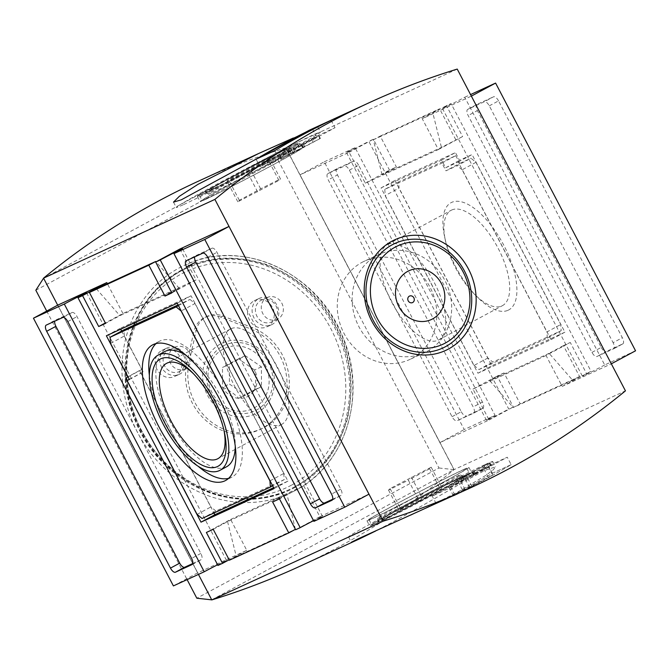 <?xml version="1.0" encoding="UTF-8"?>
<svg xmlns="http://www.w3.org/2000/svg" width="669" height="669" viewBox="0 0 669 669"><rect width="100%" height="100%" fill="white"/><g stroke="black" fill="none" stroke-linecap="round" stroke-linejoin="round"><path stroke-width="0.5" stroke-dasharray="3.35 2.51" d="M295.547 490.327A125.521 113.17 -114.7 0 1 289.819 493.178A125.521 113.17 -114.7 0 1 136.1 429.573A125.521 113.17 -114.7 0 1 179.267 267.909A125.521 113.17 -114.7 0 1 184.995 265.058A125.521 113.17 -114.7 0 1 338.715 328.663A125.521 113.17 -114.7 0 1 295.547 490.327M295.338 487.224C270.56 500.981 242.061 502.728 209.84 492.443C178.297 479.464 155.409 458.976 141.151 430.97C126.299 403.298 122.419 372.574 129.518 338.815C139.211 306.001 156.621 283.046 181.759 269.958C206.537 256.202 235.045 254.463 267.266 264.74C298.8 277.719 321.697 298.215 335.947 326.213C350.799 353.893 354.679 384.608 347.579 418.368C337.887 451.182 320.476 474.137 295.338 487.224M223.964 430.318A54.13 23.382 -118.3 0 0 223.597 428.469A54.13 23.382 -118.3 0 0 194.963 375.217A54.13 23.382 -118.3 0 0 193.625 373.887M508.106 310.249A60.887 26.3 -118.3 0 0 503.841 245.306A60.887 26.3 -118.3 0 0 451.7 202.364A60.887 26.3 -118.3 0 0 444.584 236.692A60.887 26.3 -118.3 0 0 476.788 296.584A60.887 26.3 -118.3 0 0 508.106 310.249M451.734 210.007A54.13 23.382 61.7 0 1 497.744 247.538A54.13 23.382 61.7 0 1 502.444 305.649A54.13 23.382 61.7 0 1 501.875 305.934A54.13 23.382 61.7 0 1 474.037 293.783A54.13 23.382 61.7 0 1 445.403 240.531A54.13 23.382 61.7 0 1 451.165 210.292A54.13 23.382 61.7 0 1 451.734 210.007M161.848 350.405A14.526 13.096 -114.7 0 1 162.508 350.079A14.526 13.096 -114.7 0 1 180.296 357.438A14.526 13.096 -114.7 0 1 175.303 376.154A14.526 13.096 -114.7 0 1 174.642 376.48A14.526 13.096 -114.7 0 1 156.847 369.121A14.526 13.096 -114.7 0 1 161.848 350.405M166.414 348.306A14.526 13.096 -114.7 0 1 167.074 347.98A14.526 13.096 -114.7 0 1 184.87 355.339A14.526 13.096 -114.7 0 1 179.869 374.055A14.526 13.096 -114.7 0 1 179.208 374.381A14.526 13.096 -114.7 0 1 161.413 367.022A14.526 13.096 -114.7 0 1 166.414 348.306M168.571 350.088A12.009 10.829 -114.7 0 1 169.115 349.812A12.009 10.829 -114.7 0 1 183.824 355.9A12.009 10.829 -114.7 0 1 179.693 371.37A12.009 10.829 -114.7 0 1 179.15 371.638A12.009 10.829 -114.7 0 1 164.44 365.55A12.009 10.829 -114.7 0 1 168.571 350.088M174.433 347.387A12.009 10.829 -114.7 0 1 174.977 347.119A12.009 10.829 -114.7 0 1 189.687 353.199A12.009 10.829 -114.7 0 1 185.556 368.669A12.009 10.829 -114.7 0 1 185.012 368.945A12.009 10.829 -114.7 0 1 170.302 362.857A12.009 10.829 -114.7 0 1 174.433 347.387M254.161 300.757A14.526 13.096 -114.7 0 1 254.822 300.431A14.526 13.096 -114.7 0 1 272.618 307.79A14.526 13.096 -114.7 0 1 267.625 326.505A14.526 13.096 -114.7 0 1 266.956 326.832A14.526 13.096 -114.7 0 1 249.169 319.473A14.526 13.096 -114.7 0 1 254.161 300.757M258.736 298.658A14.526 13.096 -114.7 0 1 259.396 298.332A14.526 13.096 -114.7 0 1 277.183 305.691A14.526 13.096 -114.7 0 1 272.191 324.406A14.526 13.096 -114.7 0 1 271.53 324.733A14.526 13.096 -114.7 0 1 253.735 317.374A14.526 13.096 -114.7 0 1 258.736 298.658M260.885 300.44A12.009 10.829 -114.7 0 1 261.437 300.164A12.009 10.829 -114.7 0 1 276.146 306.251A12.009 10.829 -114.7 0 1 272.015 321.722A12.009 10.829 -114.7 0 1 271.463 321.99A12.009 10.829 -114.7 0 1 256.754 315.91A12.009 10.829 -114.7 0 1 260.885 300.44M266.755 297.738A12.009 10.829 -114.7 0 1 267.299 297.471A12.009 10.829 -114.7 0 1 282.009 303.55A12.009 10.829 -114.7 0 1 277.878 319.021A12.009 10.829 -114.7 0 1 277.334 319.297A12.009 10.829 -114.7 0 1 262.624 313.209A12.009 10.829 -114.7 0 1 266.755 297.738M281.105 424.664A54.13 23.382 -118.3 0 0 281.666 424.38A54.13 23.382 -118.3 0 0 276.966 366.269A54.13 23.382 -118.3 0 0 230.956 328.738A54.13 23.382 -118.3 0 0 230.387 329.023A54.13 23.382 -118.3 0 0 235.087 387.125A54.13 23.382 -118.3 0 0 281.105 424.664M387.895 244.336A54.13 23.382 61.7 0 1 433.913 281.875A54.13 23.382 61.7 0 1 438.613 339.977A54.13 23.382 61.7 0 1 438.044 340.262A54.13 23.382 61.7 0 1 392.034 302.731A54.13 23.382 61.7 0 1 387.334 244.62A54.13 23.382 61.7 0 1 387.895 244.336M635.55 350.799L604.709 364.965L464.754 97.248A17.436 0.426 152.4 0 1 444.049 107.843A17.436 0.426 152.4 0 1 442.452 108.478A17.436 0.426 152.4 0 1 451.048 103.553L591.003 371.27L562.203 386.398L546.055 355.507L570.289 342.478L586.437 373.369M604.709 364.965A17.436 0.426 152.4 0 1 584.012 375.56A17.436 0.426 152.4 0 1 582.406 376.195A17.436 0.426 152.4 0 1 591.003 371.27M313.903 521.36A17.436 0.426 -27.6 0 0 322.5 516.426A17.436 0.426 -27.6 0 0 320.903 517.062A17.436 0.426 -27.6 0 0 313.552 520.674M226.523 466.795A65.378 28.24 61.7 0 1 225.838 467.138A65.378 28.24 61.7 0 1 170.269 421.813A65.378 28.24 61.7 0 1 164.599 351.643M228.572 478.36A77.002 33.258 -118.3 0 0 231.223 477.44A77.002 33.258 -118.3 0 0 232.026 477.03A77.002 33.258 -118.3 0 0 225.344 394.384A77.002 33.258 -118.3 0 0 159.899 341.006A77.002 33.258 -118.3 0 0 159.088 341.407A77.002 33.258 -118.3 0 0 156.078 343.557M466.326 474.672A57.534 1.405 152.4 0 1 471.612 472.598A57.534 1.405 152.4 0 1 432.559 494.558A57.534 1.405 152.4 0 1 374.933 523.827A57.534 1.405 152.4 0 1 369.648 525.901A57.534 1.405 152.4 0 1 408.7 503.941A57.534 1.405 152.4 0 1 466.326 474.672M463.634 469.521A57.534 1.405 152.4 0 1 468.919 467.447A57.534 1.405 152.4 0 1 429.866 489.407A57.534 1.405 152.4 0 1 372.24 518.676A57.534 1.405 152.4 0 1 366.955 520.758A57.534 1.405 152.4 0 1 406.008 498.79A57.534 1.405 152.4 0 1 463.634 469.521M461.786 470.516A55.209 1.346 -27.6 0 0 406.484 498.597A55.209 1.346 -27.6 0 0 369.012 519.679A55.209 1.346 -27.6 0 0 374.088 517.681A55.209 1.346 -27.6 0 0 429.389 489.599A55.209 1.346 -27.6 0 0 466.862 468.526A55.209 1.346 -27.6 0 0 461.786 470.516M464.478 475.667A55.209 1.346 -27.6 0 0 409.177 503.749A55.209 1.346 -27.6 0 0 371.705 524.822A55.209 1.346 -27.6 0 0 376.781 522.832A55.209 1.346 -27.6 0 0 432.074 494.751A55.209 1.346 -27.6 0 0 469.554 473.669A55.209 1.346 -27.6 0 0 464.478 475.667M382.175 519.93A48.411 1.179 -27.6 0 0 430.961 495.144A48.411 1.179 -27.6 0 0 463.517 476.805A48.411 1.179 -27.6 0 0 459.085 478.569A48.411 1.179 -27.6 0 0 410.883 503.038A48.411 1.179 -27.6 0 0 377.717 521.661A48.411 1.179 -27.6 0 0 382.175 519.93M456.174 476.554A46.596 1.137 152.4 0 1 460.448 474.856A46.596 1.137 152.4 0 1 460.456 474.898A46.596 1.137 152.4 0 1 428.336 492.919A46.596 1.137 152.4 0 1 382.158 516.359A46.596 1.137 152.4 0 1 377.901 518.057A46.596 1.137 152.4 0 1 377.876 518.023A46.596 1.137 152.4 0 1 409.788 500.103A46.596 1.137 152.4 0 1 456.174 476.554M455.129 480.693A43.435 1.062 -27.6 0 0 411.167 503.029A43.435 1.062 -27.6 0 0 382.158 519.395A43.435 1.062 -27.6 0 0 386.122 517.806A43.435 1.062 -27.6 0 0 429.18 495.946A43.435 1.062 -27.6 0 0 459.126 479.155A43.435 1.062 -27.6 0 0 455.129 480.693M205.366 199.479A57.534 1.405 -27.6 0 0 262.992 170.21A57.534 1.405 -27.6 0 0 302.045 148.242A57.534 1.405 -27.6 0 0 296.76 150.324A57.534 1.405 -27.6 0 0 239.134 179.593A57.534 1.405 -27.6 0 0 200.081 201.553A57.534 1.405 -27.6 0 0 205.366 199.479M202.674 194.328A57.534 1.405 -27.6 0 0 260.3 165.059A57.534 1.405 -27.6 0 0 299.352 143.099A57.534 1.405 -27.6 0 0 294.067 145.173A57.534 1.405 -27.6 0 0 236.441 174.442A57.534 1.405 -27.6 0 0 197.388 196.402A57.534 1.405 -27.6 0 0 202.674 194.328M204.522 193.333A55.209 1.346 152.4 0 1 199.446 195.331A55.209 1.346 152.4 0 1 236.926 174.249A55.209 1.346 152.4 0 1 292.219 146.168A55.209 1.346 152.4 0 1 297.295 144.178A55.209 1.346 152.4 0 1 259.823 165.251A55.209 1.346 152.4 0 1 204.522 193.333M207.214 198.484A55.209 1.346 152.4 0 1 202.138 200.474A55.209 1.346 152.4 0 1 239.611 179.401A55.209 1.346 152.4 0 1 294.912 151.319A55.209 1.346 152.4 0 1 299.988 149.321A55.209 1.346 152.4 0 1 262.516 170.403A55.209 1.346 152.4 0 1 207.214 198.484M286.825 149.07A48.411 1.179 152.4 0 1 291.283 147.339A48.411 1.179 152.4 0 1 258.117 165.962A48.411 1.179 152.4 0 1 209.915 190.431A48.411 1.179 152.4 0 1 205.483 192.195A48.411 1.179 152.4 0 1 238.039 173.856A48.411 1.179 152.4 0 1 286.825 149.07M212.826 192.446A46.596 1.137 -27.6 0 0 259.212 168.897A46.596 1.137 -27.6 0 0 291.124 150.977A46.596 1.137 -27.6 0 0 291.099 150.943A46.596 1.137 -27.6 0 0 286.842 152.641A46.596 1.137 -27.6 0 0 240.664 176.081A46.596 1.137 -27.6 0 0 208.544 194.102A46.596 1.137 -27.6 0 0 208.552 194.144A46.596 1.137 -27.6 0 0 212.826 192.446M213.871 188.307A43.435 1.062 152.4 0 1 209.874 189.845A43.435 1.062 152.4 0 1 239.82 173.054A43.435 1.062 152.4 0 1 282.878 151.194A43.435 1.062 152.4 0 1 286.842 149.605A43.435 1.062 152.4 0 1 257.833 165.971A43.435 1.062 152.4 0 1 213.871 188.307M256.645 413.199A39.07 35.223 65.3 0 0 269.582 361.904A39.07 35.223 65.3 0 0 220.452 343.983A39.07 35.223 65.3 0 0 207.515 395.279A39.07 35.223 65.3 0 0 256.645 413.199M222.944 346.032A36.159 32.597 -114.7 0 1 268.411 362.623A36.159 32.597 -114.7 0 1 256.436 410.105A36.159 32.597 -114.7 0 1 210.969 393.514A36.159 32.597 -114.7 0 1 222.944 346.032M223.145 349.134A33.258 29.98 65.3 0 0 212.132 392.795A33.258 29.98 65.3 0 0 253.952 408.057A33.258 29.98 65.3 0 0 264.966 364.388A33.258 29.98 65.3 0 0 223.145 349.134M261.395 366.846L254.538 369.99C255.951 375.886 255.976 382.467 254.621 389.743A20.129 18.147 -114.7 0 1 247.873 396.424A20.129 18.147 -114.7 0 1 238.632 398.339L245.481 395.187L229.417 384.039L229.333 364.296L245.322 355.699L261.395 366.846L261.47 386.59L245.481 395.187M245.322 355.699L238.473 358.852L254.538 369.99A20.129 18.147 -114.7 0 1 254.621 389.743L238.632 398.339C234.702 394.024 229.342 390.303 222.56 387.192L229.417 384.039M295.071 486.706A122.034 110.025 -114.7 0 1 289.51 489.482A122.034 110.025 -114.7 0 1 140.055 427.65A122.034 110.025 -114.7 0 1 182.027 270.477A122.034 110.025 -114.7 0 1 187.596 267.709A122.034 110.025 -114.7 0 1 337.042 329.541A122.034 110.025 -114.7 0 1 295.071 486.706M511.149 464.646L492.417 473.259A871.682 785.883 -114.7 0 1 464.587 489.039A871.682 785.883 -114.7 0 1 436.096 503.54L454.836 494.935A871.682 785.883 65.3 0 0 483.327 480.426A871.682 785.883 65.3 0 0 511.149 464.646L492.417 473.259A871.682 785.883 -114.7 0 1 464.587 489.039A871.682 785.883 -114.7 0 1 436.096 503.54L454.836 494.935A871.682 785.883 65.3 0 0 483.327 480.426A871.682 785.883 65.3 0 0 511.149 464.646L507.269 457.228L488.537 465.841L432.224 496.122L450.956 487.517L507.269 457.228M410.557 515.398L456.827 492.61L485.845 475.391L493.388 469.697L495.503 466.87L486.045 469.956C468.71 478.118 425.91 504.334 392.854 522.004L375.66 531.002M299.428 566.467A871.682 785.883 65.3 0 0 339.166 546.673A871.682 785.883 65.3 0 0 454.109 469.596L625.448 390.855M485.251 464.495A81.359 1.99 152.4 0 1 492.727 461.56A81.359 1.99 152.4 0 1 437.501 492.618A81.359 1.99 152.4 0 1 356.008 534.004A81.359 1.99 152.4 0 1 348.532 536.939A81.359 1.99 152.4 0 1 403.758 505.881A81.359 1.99 152.4 0 1 485.251 464.495M293.34 137.998L312.047 129.619L317.691 126.742L309.371 130.196M183.749 204.505A81.359 1.99 -27.6 0 0 265.242 163.119A81.359 1.99 -27.6 0 0 320.468 132.061A81.359 1.99 -27.6 0 0 312.992 134.996A81.359 1.99 -27.6 0 0 231.499 176.382A81.359 1.99 -27.6 0 0 176.273 207.44A81.359 1.99 -27.6 0 0 183.749 204.505M463.943 480.066L449.208 487.701L465.867 478.46L464.52 475.885L489.942 462.764L462.597 477.49L463.943 480.066L474.572 474.572L475.793 473.903L473.527 474.931L474.095 474.605L472.749 472.03M489.365 463.099L490.712 465.666L474.095 474.605M490.712 465.666L491.289 465.34L489.833 462.806M483.896 465.54L485.242 468.116L491.18 465.381M485.242 468.116L483.863 468.818L482.516 466.243M465.9 475.182L467.246 477.758L483.863 468.818M467.246 477.758L465.867 478.46M458.825 482.198L457.487 479.623L464.52 475.885M462.597 477.49L487.074 464.219L457.487 479.623M546.055 355.507L472.95 389.099L489.098 419.99L439.985 442.56L300.021 174.843L349.134 152.273L365.282 183.164L438.387 149.572L422.239 118.681L471.361 96.11L611.315 363.827L562.203 386.398M564.904 332.175L491.799 365.776L394.902 180.429L455.447 152.607L459.478 160.334L472.046 154.556L564.904 332.175L551.055 339.626L477.95 373.218L381.054 187.88L441.599 160.058L445.629 167.777L458.198 162.007L551.055 339.626M382.041 174.693L373.31 139.813L380.226 136.091L396.374 166.982L382.041 174.693L441.44 147.397L462.622 136.543L446.474 105.652L451.048 103.553M563.432 345.622L549.098 353.332L572.664 380.235L579.58 376.513L563.432 345.622L570.289 342.478M579.58 376.513L520.181 403.808L513.265 407.53L489.7 380.628L504.033 372.917L520.181 403.808M504.033 372.917L497.184 376.07L513.332 406.961L508.758 409.06L368.803 141.343L373.369 139.244L389.517 170.135L396.374 166.982M380.226 136.091L439.625 108.796L432.709 112.517L441.44 147.397M455.773 139.687L439.625 108.796M489.298 105.853L498.53 100.885L622.337 337.711L613.105 342.679A5.812 2.509 61.7 0 1 613.573 348.842A5.812 2.509 61.7 0 1 613.515 348.875L596.949 356.485A5.812 2.509 61.7 0 1 591.973 352.387L468.166 115.561A5.812 2.509 61.7 0 1 467.698 109.39A5.812 2.509 61.7 0 1 467.756 109.365L484.323 101.755A5.812 2.509 61.7 0 1 489.298 105.853L613.105 342.679M498.53 100.885A5.812 2.509 -118.3 0 0 493.555 96.788L484.323 101.755M467.756 109.365L476.989 104.397L493.555 96.788M476.989 104.397A5.812 2.509 -118.3 0 0 476.93 104.431A5.812 2.509 -118.3 0 0 477.398 110.594L468.166 115.561M591.973 352.387L601.205 347.42L477.398 110.594M601.205 347.42A5.812 2.509 -118.3 0 0 606.181 351.518L596.949 356.485M613.515 348.875L622.747 343.908L606.181 351.518M622.747 343.908A5.812 2.509 -118.3 0 0 622.806 343.883A5.812 2.509 -118.3 0 0 622.337 337.711M464.754 97.248L470.558 94.58M273.638 487.693L287.946 481.12L191.05 295.782L120.228 328.328L120.688 329.198M121.649 331.046L141.761 369.514L139.478 370.559L213.955 513.014M110.536 343.44L124.384 335.997L143.225 372.031L140.942 373.085L210.919 506.943L197.071 514.386M124.384 335.997L123.974 329.8M178.472 305.658L189.996 299.453L178.088 304.93M189.996 299.453L194.972 303.55L181.232 310.943M270.059 480.835L283.79 473.451L194.972 303.55M283.79 473.451L284.2 479.648L272.676 485.845M202.046 518.483L215.895 511.041L284.2 479.648M215.895 511.041L210.919 506.943M487.877 357.999L474.028 365.45L385.21 195.549L399.05 188.098L398.649 181.901L455.765 155.66L441.916 163.102L445.947 170.829L457.144 165.686L470.993 158.235L475.968 162.333L560.747 324.507L561.157 330.703L492.852 362.096L487.877 357.999L399.05 188.098M474.028 365.45L479.004 369.547L492.852 362.096M561.157 330.703L547.309 338.154L479.004 369.547M547.309 338.154L546.899 331.958L560.747 324.507M475.968 162.333L462.12 169.784L546.899 331.958M462.12 169.784L457.144 165.686M398.649 181.901L384.8 189.352L441.916 163.102M384.8 189.352L385.21 195.549M473.585 413.174L482.817 408.215L457.019 420.784A5.812 2.509 61.7 0 1 452.043 416.687L328.236 179.861A5.812 2.509 61.7 0 1 327.768 173.697A5.812 2.509 61.7 0 1 327.827 173.664L344.393 166.054A5.812 2.509 61.7 0 1 349.369 170.152L473.175 406.978A5.812 2.509 61.7 0 1 473.644 413.149A5.812 2.509 61.7 0 1 473.585 413.174L457.019 420.784M482.817 408.215A5.812 2.509 -118.3 0 0 482.876 408.182A5.812 2.509 -118.3 0 0 482.408 402.01L473.175 406.978M349.369 170.152L358.601 165.184L482.408 402.01M358.601 165.184A5.812 2.509 -118.3 0 0 353.625 161.087L344.393 166.054M327.827 173.664L337.059 168.697L353.625 161.087M337.059 168.697A5.812 2.509 -118.3 0 0 337 168.73A5.812 2.509 -118.3 0 0 337.469 174.902L328.236 179.861M452.043 416.687L461.276 411.728L337.469 174.902M461.276 411.728A5.812 2.509 -118.3 0 0 466.251 415.825M324.256 161.814L355.097 147.64L495.052 415.357L464.211 429.531L324.256 161.814L300.021 174.843M572.664 380.235L513.265 407.53M549.098 353.332L489.7 380.628M495.052 415.357A17.436 0.426 -27.6 0 0 486.455 420.291A17.436 0.426 -27.6 0 0 508.758 409.06M489.098 419.99L513.332 406.961M439.985 442.56L464.211 429.531M373.31 139.813L432.709 112.517M355.097 147.64A17.436 0.426 -27.6 0 0 346.5 152.574A17.436 0.426 -27.6 0 0 368.803 141.343M349.134 152.273L373.369 139.244M438.387 149.572L462.622 136.543M365.282 183.164L389.517 170.135M422.239 118.681L446.474 105.652M472.95 389.099L497.184 376.07M213.227 529.313L227.56 521.603L286.959 494.307L272.626 502.018M198.442 574.42L57.685 305.173L197.639 572.89L246.761 550.319L230.613 519.428L206.378 532.457M230.613 519.428L303.718 485.836L279.483 498.865M171.599 292.512L179.3 288.372L119.902 315.668L105.568 323.378M179.902 249.01L196.05 279.901L171.816 292.93M196.05 279.901L122.945 313.493L105.351 322.96M303.718 485.836L319.866 516.727L295.631 529.756M319.866 516.727L368.979 494.157M246.761 550.319L229.158 559.786M217.601 564.77A17.436 0.426 152.4 0 1 226.548 560.522A17.436 0.426 152.4 0 1 217.952 565.447M197.639 572.89L173.405 585.919M122.945 313.493L107.366 283.698M179.3 288.372L156.053 261.838M96.336 288.765L119.902 315.668M295.414 529.338L286.959 494.307M227.56 521.603L236.291 556.483L295.69 529.187M229.375 560.204L236.291 556.483M457.228 69.083L285.889 147.816L454.109 469.596M35.833 290.246L277.986 160.016L438.981 467.991L196.828 598.22M46.713 311.068L187.111 579.622M277.986 160.016L285.797 147.874L43.577 278.204M211.739 599.85L454.017 469.638L285.797 147.874M43.644 278.103L211.864 599.867M438.981 467.991L454.017 469.638M285.889 147.816A871.682 785.883 65.3 0 0 198.233 181.266M223.028 316.036L220.737 317.089L250.532 328.889A55.209 49.774 -114.7 0 1 286.809 378.846A55.209 49.774 -114.7 0 1 259.321 429.807A55.209 49.774 -114.7 0 1 204.948 419.614A55.209 49.774 -114.7 0 1 186.843 363.142L193.926 331.506L196.209 330.461A23.248 20.956 -114.7 0 1 207.315 316.286A23.248 20.956 -114.7 0 1 223.028 316.036L252.815 327.843A55.209 49.774 -114.7 0 1 289.092 377.801A55.209 49.774 -114.7 0 1 261.604 428.754A55.209 49.774 -114.7 0 1 207.239 418.568A55.209 49.774 -114.7 0 1 189.126 362.096L196.209 330.461M220.737 317.089A23.248 20.956 65.3 0 0 205.023 317.332A23.248 20.956 65.3 0 0 193.926 331.506M254.621 389.743L261.47 386.59M238.632 398.339A20.129 18.147 -114.7 0 1 222.56 387.192L222.476 367.448L229.333 364.296M238.473 358.852L222.476 367.448M269.691 158.285L228.572 179.685L227.05 181.215L246.853 171.281L268.169 159.816L269.691 158.285L280.462 178.882L260.659 188.809L239.343 200.274L237.821 201.812L278.94 180.413L280.462 178.882M419.103 500.78L399.309 510.715L400.831 509.184L441.95 487.785L440.428 489.315L419.103 500.78L408.341 480.191L388.538 490.118L390.06 488.587L431.179 467.188L429.657 468.726L408.341 480.191M458.198 162.007L472.046 154.556M445.629 167.777L459.478 160.334M441.599 160.058L455.447 152.607M381.054 187.88L394.902 180.429M477.95 373.218L491.799 365.776M455.765 155.66L459.795 163.378L445.947 170.829M459.795 163.378L470.993 158.235M274.817 150.6L278.697 158.018L259.965 166.623L316.278 136.342L335.01 127.729L278.697 158.018M256.085 159.214L259.965 166.623M331.138 120.32L335.01 127.729M312.406 128.925L316.278 136.342M303.182 147.682L301.836 145.106L318.452 136.175L319.799 138.742L320.376 138.416L291.048 153.444L280.88 159.398L319.799 138.742M301.836 145.106L301.267 145.441L302.723 147.966M294.954 151.537L293.607 148.961L279.533 156.822L301.376 145.399M293.607 148.961L294.987 148.259L296.334 150.834M312.95 141.895L311.603 139.319L294.987 148.259M311.603 139.319L312.983 138.617L314.33 141.192M320.267 138.458L318.921 135.882L312.983 138.617M318.921 135.882L318.452 136.175M492.417 473.259L488.537 465.841M436.096 503.54L432.224 496.122M454.836 494.935L450.956 487.517M278.94 180.413L268.169 159.816M257.615 191.878L246.853 171.281M237.821 201.812L227.05 181.215M239.343 200.274L228.572 179.685M260.659 188.809L249.897 168.22M429.657 468.726L440.428 489.315M431.179 467.188L441.95 487.785M411.385 477.122L422.147 497.719M390.06 488.587L400.831 509.184M388.538 490.118L399.309 510.715M192.764 563.532L201.244 559.635A5.812 2.509 -118.3 0 0 201.302 559.61A5.812 2.509 -118.3 0 0 200.834 553.439L77.027 316.613A5.812 2.509 -118.3 0 0 72.051 312.515L55.485 320.125A5.812 2.509 -118.3 0 0 55.427 320.158A5.812 2.509 -118.3 0 0 54.733 321.195M332.694 499.233L341.173 495.336A5.812 2.509 -118.3 0 0 341.232 495.303A5.812 2.509 -118.3 0 0 340.764 489.139L216.957 252.313A5.812 2.509 -118.3 0 0 211.981 248.216L195.415 255.826A5.812 2.509 -118.3 0 0 195.356 255.851A5.812 2.509 -118.3 0 0 194.662 256.888M120.228 328.328L106.379 335.771M191.05 295.782L177.201 303.224M287.946 481.12L274.098 488.571M139.478 370.559L125.63 378.01M141.761 369.514L128.022 376.898M129.301 379.34L140.942 373.085M129.376 379.482L143.225 372.031M186.442 355.599A65.378 28.24 61.7 0 1 235.271 446.39M149.388 375.526A77.002 33.258 -118.3 0 0 198.216 466.318M453.398 495.712L449.208 487.701M453.515 495.938L462.789 490.594L458.482 482.357M462.789 490.594L492.727 475.032L458.332 493.446M471.929 486.396L466.276 475.584M465.08 489.541L459.427 478.736M492.727 475.032L487.074 464.219M488.161 477.131L482.508 466.318M469.646 487.442L463.993 476.637M361.971 262.39A54.13 48.804 -114.7 0 1 364.438 261.161A54.13 48.804 -114.7 0 1 430.736 288.59A54.13 48.804 -114.7 0 1 412.121 358.316A54.13 48.804 -114.7 0 1 409.645 359.546A54.13 48.804 -114.7 0 1 343.356 332.117A54.13 48.804 -114.7 0 1 361.971 262.39M376.823 255.566A54.13 48.804 -114.7 0 1 379.29 254.337A54.13 48.804 -114.7 0 1 445.587 281.766A54.13 48.804 -114.7 0 1 426.964 351.493A54.13 48.804 -114.7 0 1 424.497 352.722A54.13 48.804 -114.7 0 1 358.199 325.293A54.13 48.804 -114.7 0 1 376.823 255.566M180.889 271.004A122.034 110.025 65.3 0 0 138.918 428.177A122.034 110.025 65.3 0 0 288.364 490.009A122.034 110.025 65.3 0 0 293.925 487.233A122.034 110.025 65.3 0 0 335.897 330.06A122.034 110.025 65.3 0 0 186.45 268.227A122.034 110.025 65.3 0 0 180.889 271.004M291.441 485.184A119.132 107.4 -114.7 0 1 141.636 430.535A119.132 107.4 -114.7 0 1 181.09 274.098A119.132 107.4 -114.7 0 1 330.896 328.755A119.132 107.4 -114.7 0 1 291.441 485.184M460.615 477.791L461.961 480.367M473.226 471.996L474.572 474.572M186.843 363.142L189.126 362.096M250.532 328.889L252.815 327.843M304.771 147.021L303.425 144.454M303.659 147.648L302.321 145.073M281.724 158.988L280.378 156.412M280.988 159.322L279.642 156.747M291.048 153.444L289.71 150.868M292.897 152.482L291.55 149.906M462.463 476.83L463.809 479.405M474.338 471.377L475.684 473.945M472.281 472.322L473.627 474.89M192.128 564.536L201.244 559.635M46.253 325.092L55.485 320.125M72.051 312.515L62.819 317.482M67.795 321.58L77.027 316.613M200.834 553.439L191.602 558.406M207.725 257.272L216.957 252.313M340.764 489.139L331.531 494.098M332.058 500.236L341.173 495.336M211.981 248.216L202.749 253.175M186.183 260.785L195.415 255.826M289.819 493.17L295.573 490.31C346.751 464.395 368.067 392.243 341.817 334.709C316.345 271.489 240.422 237.604 184.995 265.066M289.51 489.482L288.364 490.009C234.359 516.761 160.393 483.62 135.748 421.972C110.444 366.085 131.199 296.166 180.856 271.02L187.596 267.709M194.963 375.217L192.212 372.416M223.597 428.469L224.416 432.308M167.074 347.98L162.508 350.079M174.977 347.119L169.115 349.812M259.396 298.332L254.822 300.431M267.299 297.471L261.437 300.164M281.666 424.38L217.835 458.708M438.613 339.977L502.444 305.649M442.452 108.478L582.406 376.195M232.026 477.03L225.57 480.509M468.919 467.447L471.612 472.598M369.012 519.679L371.705 524.822M460.448 474.856L463.517 476.805M382.158 519.395L377.901 518.057M299.352 143.099L302.045 148.242M199.446 195.331L202.138 200.474M291.124 150.977L291.283 147.339M209.874 189.845L208.544 194.102M492.727 461.56L495.503 466.87M317.691 126.742L320.468 132.061M173.497 202.13L176.273 207.44M348.532 536.939L351.309 542.258M259.321 429.807L261.604 428.754M286.842 149.605L291.099 150.943M208.552 194.144L205.483 192.195M297.295 144.178L299.988 149.321M197.388 196.402L200.081 201.553M459.126 479.155L460.456 474.898M377.876 518.023L377.717 521.661M466.862 468.526L469.554 473.669M366.955 520.758L369.648 525.901M304.88 146.979L303.534 144.412M280.88 159.398L279.533 156.822M474.446 471.336L475.793 473.903M159.088 341.407L152.624 344.878M486.455 420.291L346.5 152.574M322.5 516.426L182.545 248.709M86.594 292.805L226.548 560.522M387.334 244.62L451.165 210.292M230.387 329.023L166.556 363.351M277.334 319.297L271.463 321.99M271.53 324.733L266.956 326.832M185.012 368.945L179.15 371.638M179.208 374.381L174.642 376.48M474.037 293.783L476.788 296.584M445.403 240.531L444.584 236.692M491.289 465.34L489.942 462.764M472.18 472.364L473.527 474.931M302.614 148.008L301.267 145.441M319.029 135.84L320.376 138.416M482.876 408.182L473.644 413.149M46.194 325.117L55.427 320.158M622.806 343.883L613.573 348.842M337 168.73L327.768 173.697M192.07 564.569L201.302 559.61M476.93 104.431L467.698 109.39M186.124 260.818L195.356 255.851M332 500.27L341.232 495.303M207.315 316.286L205.023 317.332M379.29 254.337L364.438 261.161M424.497 352.722L409.645 359.546"/><path stroke-width="1" d="M160.895 358.751A60.887 26.3 61.7 0 1 192.212 372.416A60.887 26.3 61.7 0 1 224.416 432.308A60.887 26.3 61.7 0 1 217.3 466.636A60.887 26.3 61.7 0 1 165.159 423.694A60.887 26.3 61.7 0 1 160.895 358.751M193.625 373.887A54.13 23.382 -118.3 0 0 167.125 363.066A54.13 23.382 -118.3 0 0 166.556 363.351A54.13 23.382 -118.3 0 0 171.256 421.462A54.13 23.382 -118.3 0 0 217.266 458.993A54.13 23.382 -118.3 0 0 217.835 458.708A54.13 23.382 -118.3 0 0 223.964 430.318M344.744 507.186L368.979 494.157L229.015 226.44L204.789 239.469L344.744 507.186L313.903 521.36L173.948 253.643A17.436 0.426 -27.6 0 0 182.545 248.709A17.436 0.426 -27.6 0 0 180.939 249.345A17.436 0.426 -27.6 0 0 160.242 259.94L300.197 527.657A17.436 0.426 -27.6 0 1 313.552 520.674M219.373 470.616A65.378 28.24 61.7 0 1 163.805 425.292A65.378 28.24 61.7 0 1 158.135 355.114A65.378 28.24 61.7 0 1 158.821 354.779A65.378 28.24 61.7 0 1 214.389 400.104A65.378 28.24 61.7 0 1 220.059 470.274A65.378 28.24 61.7 0 1 219.373 470.616M158.135 355.114L164.599 351.643A65.378 28.24 61.7 0 1 165.276 351.3A65.378 28.24 61.7 0 1 186.442 355.599M224.759 480.911A77.002 33.258 -118.3 0 0 225.57 480.509A77.002 33.258 -118.3 0 0 218.88 397.863A77.002 33.258 -118.3 0 0 153.435 344.476A77.002 33.258 -118.3 0 0 152.624 344.878A77.002 33.258 -118.3 0 0 159.314 427.524A77.002 33.258 -118.3 0 0 224.759 480.911M432.6 318.912A26.844 24.201 65.3 0 0 441.49 283.664A26.844 24.201 65.3 0 0 407.739 271.355A26.844 24.201 65.3 0 0 398.849 306.594A26.844 24.201 65.3 0 0 432.6 318.912M412.698 302.513A3.596 3.245 65.3 0 0 409.369 296.141A3.596 3.245 65.3 0 0 412.698 302.513M464.529 271.171A57.509 51.848 65.3 0 0 392.21 244.787A57.509 51.848 65.3 0 0 373.16 320.309A57.509 51.848 65.3 0 0 445.479 346.693A57.509 51.848 65.3 0 0 464.529 271.171M448.372 349.076A60.887 54.891 65.3 0 0 468.534 269.122A60.887 54.891 65.3 0 0 391.967 241.191A60.887 54.891 65.3 0 0 371.805 321.137A60.887 54.891 65.3 0 0 448.372 349.076M107.366 283.698L106.797 282.602L57.685 305.173L43.552 278.145L214.891 199.404A871.682 785.883 -114.7 0 1 369.572 102.533A871.682 785.883 -114.7 0 1 457.228 69.083L625.448 390.855A871.682 785.883 -114.7 0 1 510.514 467.932A871.682 785.883 -114.7 0 1 470.767 487.734A871.682 785.883 -114.7 0 1 383.111 521.184L211.772 599.917L198.442 574.42M463.174 272.007A54.13 48.804 -114.7 0 1 445.245 343.088A54.13 48.804 -114.7 0 1 377.174 318.252A54.13 48.804 -114.7 0 1 395.095 247.17A54.13 48.804 -114.7 0 1 463.174 272.007M470.767 487.734L358.45 538.687L351.309 542.258L359.629 538.804L299.428 566.467A871.682 785.883 65.3 0 1 211.772 599.917M369.572 102.533L309.371 130.196L181.299 199.822L173.497 202.13L179.325 196.326L197.999 184.326L258.443 153.602L293.34 137.998M57.685 305.173L33.45 318.201L64.291 304.035L204.246 571.752A17.436 0.426 152.4 0 1 217.601 564.77M33.45 318.201L173.405 585.919L204.246 571.752M54.733 321.195A5.812 2.509 -118.3 0 0 55.895 326.321L179.702 563.147A5.812 2.509 -118.3 0 0 184.677 567.245L175.445 572.212L192.128 564.536M175.445 572.212A5.812 2.509 61.7 0 1 170.47 568.115L179.702 563.147M55.895 326.321L46.663 331.289L170.47 568.115M46.663 331.289A5.812 2.509 61.7 0 1 46.194 325.117A5.812 2.509 61.7 0 1 46.253 325.092L62.819 317.482A5.812 2.509 61.7 0 1 67.795 321.58L191.602 558.406A5.812 2.509 61.7 0 1 192.07 564.569A5.812 2.509 61.7 0 1 192.011 564.603M611.315 363.827L635.55 350.799L495.595 83.081L470.558 94.58M204.789 239.469L173.948 253.643M324.607 502.946L315.375 507.913L331.941 500.303A5.812 2.509 61.7 0 0 332 500.27A5.812 2.509 61.7 0 0 331.531 494.098L207.725 257.272A5.812 2.509 61.7 0 0 202.749 253.175L186.183 260.785A5.812 2.509 61.7 0 0 186.124 260.818A5.812 2.509 61.7 0 0 186.592 266.99L310.399 503.816L319.631 498.848A5.812 2.509 -118.3 0 0 324.607 502.946L332.694 499.233M315.375 507.913A5.812 2.509 61.7 0 1 310.399 503.816M120.688 329.198L121.649 331.046M213.955 513.014L214.841 514.72L273.638 487.693M178.088 304.93L123.974 329.8L110.126 337.243L110.536 343.44L129.376 379.482L127.093 380.527L129.301 379.34M229.158 559.786L222.526 563.348L206.378 532.457L213.227 529.313L229.375 560.204L288.774 532.909L272.626 502.018L279.483 498.865L295.631 529.756L300.197 527.657M160.242 259.94L155.668 262.039L171.816 292.93L164.967 296.083L171.599 292.512M105.351 322.96L98.711 326.522L82.563 295.631L77.997 297.73A17.436 0.426 152.4 0 0 86.594 292.805A17.436 0.426 152.4 0 0 64.291 304.035M164.967 296.083L148.819 265.192L89.42 292.487L105.568 323.378L98.711 326.522M229.015 226.44L179.902 249.01L155.668 262.039M77.997 297.73L217.952 565.447L222.526 563.348M106.797 282.602L82.563 295.631M156.053 261.838L155.735 261.47L96.336 288.765L89.42 292.487M148.819 265.192L155.735 261.47M288.774 532.909L295.414 529.338M383.111 521.184L214.891 199.404M43.577 278.204L35.833 290.246L46.713 311.068M187.111 579.622L196.828 598.22L211.739 599.85M375.66 531.002L359.629 538.804M274.817 150.6L256.085 159.214A871.682 785.883 -114.7 0 1 312.406 128.925L331.138 120.32A871.682 785.883 65.3 0 0 274.817 150.6L256.085 159.214A871.682 785.883 -114.7 0 1 312.406 128.925L331.138 120.32A871.682 785.883 65.3 0 0 274.817 150.6M258.443 153.602L198.233 181.266A871.682 785.883 65.3 0 0 43.552 278.145M471.361 96.11L495.595 83.081M177.201 303.224L106.379 335.771L127.913 376.956L125.63 378.01L200.993 522.163L274.098 488.571L177.201 303.224M184.677 567.245L192.764 563.532M194.662 256.888A5.812 2.509 -118.3 0 0 195.825 262.022L319.631 498.848M214.841 514.72L200.993 522.163M127.093 380.527L197.071 514.386L202.046 518.483L270.351 487.099L269.95 480.902L181.123 311.001L176.148 306.904L110.126 337.243M272.676 485.845L270.351 487.099M176.148 306.904L178.472 305.658M235.271 446.39A65.378 28.24 61.7 0 1 226.523 466.795L220.059 470.274M156.078 343.557A77.002 33.258 -118.3 0 0 149.388 375.526M198.216 466.318A77.002 33.258 -118.3 0 0 228.572 478.36M458.332 493.446L453.398 495.712M195.825 262.022L186.592 266.99"/></g></svg>
